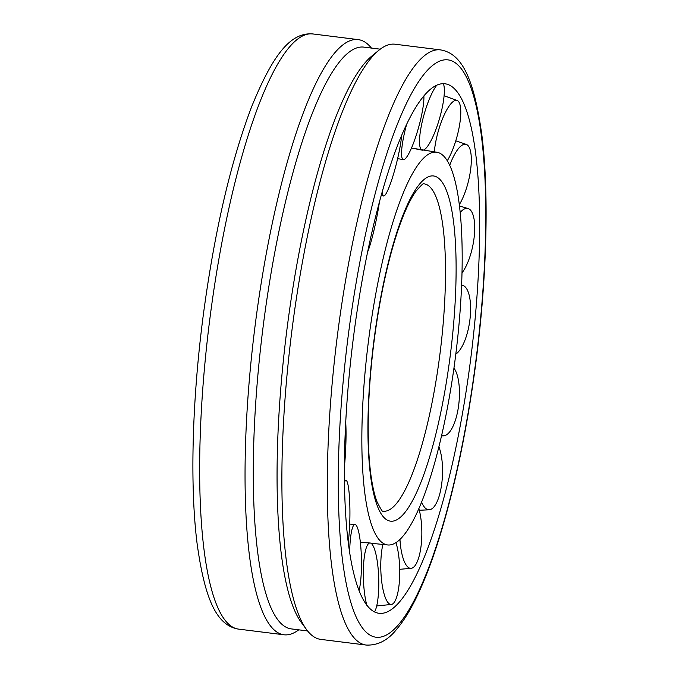 <?xml version="1.0" encoding="UTF-8"?>
<svg xmlns="http://www.w3.org/2000/svg" width="679" height="679" viewBox="0 0 679 679"><rect width="100%" height="100%" fill="white"/><g stroke="black" fill="none" stroke-linecap="round" stroke-linejoin="round"><path stroke-width="1.02" d="M455.074 359.862A197.895 44.143 -82.9 0 1 387.403 544.914A197.895 44.143 -82.9 0 1 368.96 337.251A197.895 44.143 -82.9 0 1 436.453 152.181A197.895 44.143 -82.9 0 1 437.836 152.444A197.895 44.143 -82.9 0 1 455.074 359.862M382.914 511.143C382.803 512.433 380.86 509.352 377.083 501.9C374.502 495.331 372.406 486.088 370.81 474.18C369.189 461.745 368.315 447.317 368.196 430.885C368.06 402.189 370.123 371.464 374.392 338.711C378.254 309.59 383.389 282.685 389.788 258.003C393.947 242.106 398.335 228.331 402.97 216.677C407.451 205.516 411.754 197.071 415.871 191.342C421.37 185.036 424.01 182.532 423.798 183.814A164.938 36.793 -82.9 0 1 424.468 183.899A164.938 36.793 -82.9 0 1 425.198 184.06A164.938 36.793 -82.9 0 1 439.568 356.942A164.938 36.793 -82.9 0 1 383.584 511.219A164.938 36.793 -82.9 0 1 382.905 511.134M470.072 363.8A266.813 59.523 -82.9 0 1 382.812 613.239A266.813 59.523 -82.9 0 1 353.971 333.313A266.813 59.523 -82.9 0 1 446.833 84.137A266.813 59.523 -82.9 0 1 448.819 84.824A266.813 59.523 -82.9 0 1 470.072 363.8M318.791 638.998A299.889 66.898 97.1 0 0 320.751 639.38L366.151 645.05A299.889 66.898 -82.9 0 1 364.19 644.668A299.889 66.898 -82.9 0 1 338.066 330.342A299.889 66.898 -82.9 0 1 440.484 49.89L395.093 44.22A299.889 66.898 97.1 0 0 378.916 50.221A299.889 66.898 97.1 0 0 291.537 333.508A299.889 66.898 97.1 0 0 306.543 629.586A299.889 66.898 97.1 0 0 318.791 638.998M298.752 629.832A299.889 66.898 -82.9 0 1 283.907 634.78A299.889 66.898 -82.9 0 1 281.955 634.398A299.889 66.898 -82.9 0 1 255.253 324.486A299.889 66.898 -82.9 0 1 358.249 39.62A299.889 66.898 -82.9 0 1 360.209 40.002A299.889 66.898 -82.9 0 1 371.43 48.082M307.587 630.935L291.274 628.898A293.141 65.396 -82.9 0 1 289.356 628.525A293.141 65.396 -82.9 0 1 263.265 325.589A293.141 65.396 -82.9 0 1 363.944 47.131L380.24 49.177M306.543 629.586L301.17 622.295A293.141 65.396 -82.9 0 1 286.504 332.88A293.141 65.396 -82.9 0 1 371.914 55.967L378.916 50.221M434.339 151.926A35.452 9.744 -74.5 0 1 441.783 120.658A35.452 9.744 -74.5 0 1 457.196 100.5A35.452 9.744 -74.5 0 1 459.522 103.267A35.452 9.744 -74.5 0 1 453.122 148.489A35.452 9.744 -74.5 0 1 447.308 160.711M449.753 165.252A35.452 11.28 -76.1 0 1 454.497 154.591A35.452 11.28 -76.1 0 1 466.346 144.432A35.452 11.28 -76.1 0 1 471.005 154.048A35.452 11.28 -76.1 0 1 460.37 202.86A35.452 11.28 -76.1 0 1 459.352 204.617M460.226 212.417A35.452 12.4 -78.5 0 1 460.812 211.763A35.452 12.4 -78.5 0 1 468.187 208.58A35.452 12.4 -78.5 0 1 474.723 228.212A35.452 12.4 -78.5 0 1 462.034 272.831M461.635 285.121A35.452 12.969 -81.5 0 1 462.492 285.265A35.452 12.969 -81.5 0 1 470.233 316.813A35.452 12.969 -81.5 0 1 455.813 354.132M453.945 368.137A35.452 12.918 -84.8 0 1 458.079 409.157A35.452 12.918 -84.8 0 1 443.472 435.833A35.452 12.918 -84.8 0 1 441.596 435.477M438.889 446.782A35.452 12.247 -87.7 0 1 439.72 494.117A35.452 12.247 -87.7 0 1 429.281 509.785A35.452 12.247 -87.7 0 1 422.372 503.784A35.452 12.247 -87.7 0 1 421.591 501.993M418.833 508.588A35.452 11.042 -90 0 1 419.69 511.864A35.452 11.042 -90 0 1 417.373 561.431A35.452 11.042 -90 0 1 411.194 568.323A35.452 11.042 -90 0 1 401.926 553.928A35.452 11.042 -90 0 1 399.948 539.381M395.942 542.597A35.452 9.455 -91.4 0 1 399.082 558.919A35.452 9.455 -91.4 0 1 393.735 602.994A35.452 9.455 -91.4 0 1 391.401 604.446A35.452 9.455 -91.4 0 1 381.428 579.145A35.452 9.455 -91.4 0 1 382.905 544.346M366.864 605.329A35.452 7.664 -91.8 0 1 363.35 576.386A35.452 7.664 -91.8 0 1 370.148 542.988A35.452 7.664 -91.8 0 1 378.772 580.443A35.452 7.664 -91.8 0 1 374.511 611.966M349.643 552.901A35.452 5.89 -91 0 1 349.872 546.001A35.452 5.89 -91 0 1 354.99 524.477A35.452 5.89 -91 0 1 361.203 573.831A35.452 5.89 -91 0 1 359.004 590.696M344.406 482.489A35.452 4.354 -89.4 0 1 345.993 480.325A35.452 4.354 -89.4 0 1 349.71 501.832A35.452 4.354 -89.4 0 1 348.497 539.898A35.452 4.354 -89.4 0 1 348.166 542.326M345.687 422.253A35.452 3.234 -87 0 1 344.338 467.687M379.374 202.317A35.452 3.387 -78.3 0 1 367.678 251.816M401.637 135.571A35.452 4.592 -76 0 1 401.068 140.561A35.452 4.592 -76 0 1 392.632 177.058A35.452 4.592 -76 0 1 383.686 196.002A35.452 4.592 -76 0 1 382.549 190.875M423.883 96.036A35.452 6.179 -74.5 0 1 421.566 115.345A35.452 6.179 -74.5 0 1 403.385 159.641A35.452 6.179 -74.5 0 1 403.903 135.571A35.452 6.179 -74.5 0 1 406.543 124.664M443.345 83.704A35.452 7.97 -74 0 1 439.644 118.095A35.452 7.97 -74 0 1 422.737 150.212M421.965 150.084A35.452 7.97 -74 0 1 424.214 114.047A35.452 7.97 -74 0 1 436.716 85.274M434.713 176.192A173.926 38.796 -82.9 0 1 449.863 358.495A173.926 38.796 -82.9 0 1 389.33 520.929A173.926 38.796 -82.9 0 1 374.18 338.626A173.926 38.796 -82.9 0 1 434.713 176.192M210.431 314.394A299.889 66.898 -82.9 0 1 312.849 33.95C290.671 32.049 272.839 54.583 251.603 106.824C230.733 161.755 214.683 230.724 203.471 313.732C192.182 398.76 189.73 484.984 197.08 543.438C204.812 599.268 216.542 625.495 238.516 629.11A299.889 66.898 -82.9 0 1 236.555 628.729A299.889 66.898 -82.9 0 1 210.431 314.394M348.726 331.938A290.892 64.895 -82.9 0 1 449.973 60.27A290.892 64.895 -82.9 0 1 475.308 365.175A290.892 64.895 -82.9 0 1 374.07 636.843A290.892 64.895 -82.9 0 1 348.726 331.938M422.33 150.186L411.499 148.039L436.453 152.181M370.972 543.251L387.403 544.914M366.151 645.05C377.711 645.602 387.853 640.382 396.578 629.391C402.689 622.202 408.656 612.882 414.47 601.424C423.195 584.229 431.53 562.866 439.483 537.344C454.871 487.369 466.889 430.011 475.529 365.268C486.818 280.24 489.27 194.016 481.92 135.562C474.188 79.732 462.458 53.505 440.484 49.89M283.907 634.78L238.516 629.11M358.249 39.62L312.849 33.95M444.1 95.731L457.196 100.5M455.77 140.825L466.346 144.432M459.522 205.983L468.187 208.58M461.635 285.044L462.492 285.265M441.503 435.859L443.472 435.833M419.299 510.269L429.281 509.785M399.719 569.308L411.194 568.323M376.692 605.957L391.401 604.446M370.148 542.988L360.354 542.445M354.99 524.477L349.702 524.078M345.993 480.325L344.38 480.146M383.686 196.002L381.199 195.637M403.385 159.641L397.622 158.614"/></g></svg>
